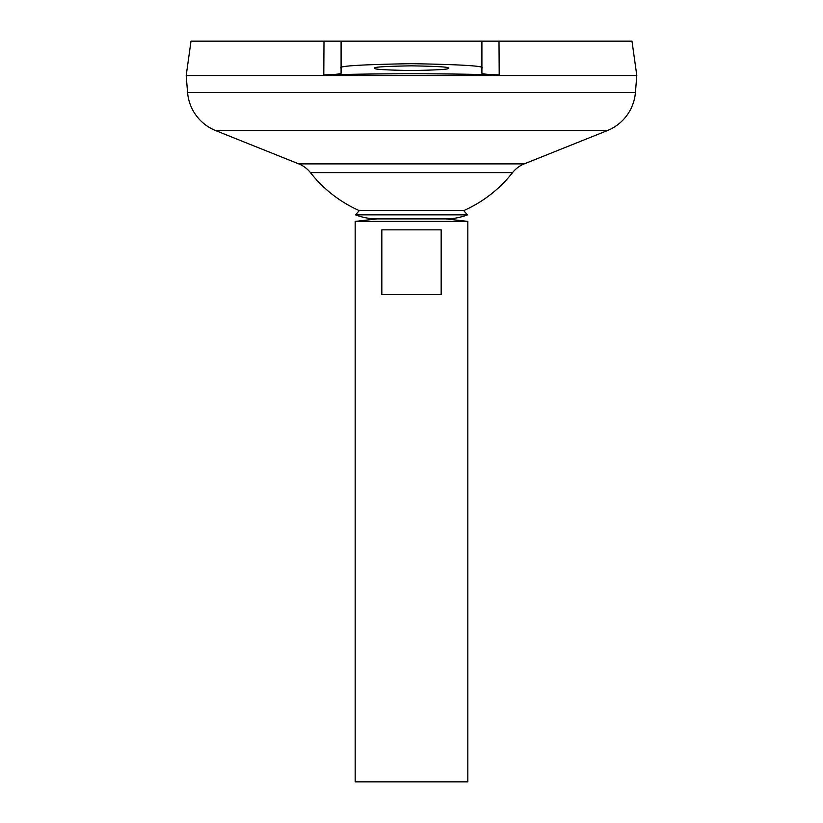 <?xml version="1.0" encoding="UTF-8"?>
<svg xmlns="http://www.w3.org/2000/svg" width="823" height="823" viewBox="0 0 823 823"><rect width="100%" height="100%" fill="white"/><g stroke="black" fill="none" stroke-linecap="round" stroke-linejoin="round"><path stroke-width="1.23" d="M359.27 210.616L463.73 210.616L467.433 214.865L355.567 214.865L359.27 210.616A128.594 128.594 0 0 1 310.446 172.624L512.554 172.624A28.167 28.167 0 0 1 524.21 163.9L607.271 130.62A45.059 45.059 0 0 0 635.428 92.464L636.807 75.562L186.193 75.562L187.572 92.464L635.428 92.464M355.567 214.865A60.213 60.213 0 0 0 377.222 218.887L445.778 218.887A60.213 60.213 0 0 0 467.433 214.865M448.113 68.186C450.191 69.286 437.99 70.068 411.5 70.521C385.01 70.068 372.809 69.286 374.887 68.186C372.809 67.075 385.01 66.293 411.5 65.84C437.99 66.293 450.191 67.075 448.113 68.186M377.222 218.887L355.176 221.397L467.824 221.397L445.778 218.887M441.169 229.843L441.169 294.624L381.831 294.624L381.831 229.843L441.169 229.843M355.176 221.397L355.176 781.85L467.824 781.85L467.824 221.397M310.446 172.624A28.167 28.167 0 0 0 298.79 163.9L215.729 130.62A45.059 45.059 0 0 1 187.572 92.464M191.018 41.15L341.092 41.15L323.995 41.15L323.789 74.903C382.263 73.412 440.737 73.412 499.211 74.903C488.224 74.574 482.463 74.019 481.908 73.247L481.908 41.15L631.982 41.15L636.807 75.51L186.193 75.51L191.018 41.15M499.005 41.15L499.211 74.903M481.908 41.15L341.092 41.15L341.092 68.186C337.091 66.056 360.556 64.554 411.5 63.68C462.444 64.554 485.909 66.056 481.908 68.186M323.789 74.903C334.807 74.574 340.568 74.019 341.092 73.247L341.092 68.186M215.729 130.62L607.271 130.62M298.79 163.9L524.21 163.9M463.73 210.616A128.594 128.594 0 0 0 512.554 172.624"/></g></svg>
